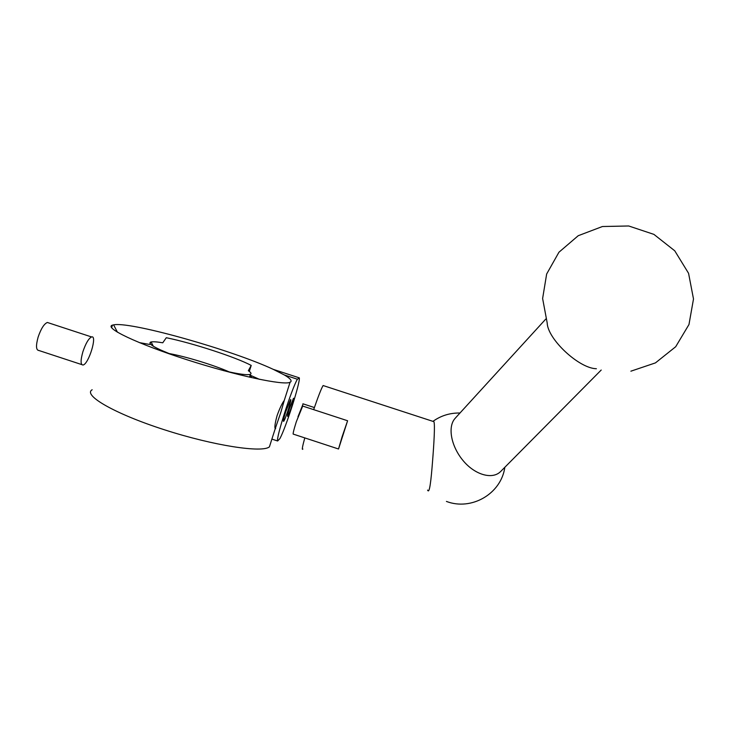 <?xml version="1.0" encoding="UTF-8"?>
<svg xmlns="http://www.w3.org/2000/svg" width="730" height="730" viewBox="0 0 730 730"><rect width="100%" height="100%" fill="white"/><g stroke="black" fill="none" stroke-linecap="round" stroke-linejoin="round"><path stroke-width="1.09" d="M289.472 382.483L290.759 381.817C291.982 380.458 289.828 378.167 284.308 374.946L273.294 369.371L299.337 377.866L297.402 379.226L284.326 374.955M273.294 369.371L273.294 369.371C233.49 350.674 135.132 322.487 114.82 324.658L112.438 325.124L111.626 327.733M271.898 439.104L277.637 440.993L279.9 438.602C285.914 427.561 300.258 382.757 299.337 377.866M290.759 381.817L290.065 382.264C284.034 385.686 236.328 375.658 186.561 359.616C136.711 343.611 103.724 327.679 112.438 325.124M259.469 379.345L250.107 375.156M149.796 344.469L139.357 342.616M277.637 440.993C275.812 438.365 291.726 388.597 297.402 379.226M289.518 408.353L293.442 398.398C295.066 396.399 289.107 415.178 287.739 416.392C287.191 416.602 287.793 413.928 289.518 408.353M285.749 411.711L290.494 399.73C292.484 397.284 285.339 419.805 283.651 421.329C282.975 421.612 283.669 418.409 285.749 411.711M270.565 443.274L269.416 446.842C262.499 453.056 214.018 445.811 164.369 429.76C114.628 413.791 82.581 395.103 92.162 389.756M280.868 412.249L275.21 428.729C274.443 427.315 275.082 422.898 277.126 415.489C279.8 408.134 282.182 403.115 284.262 400.432L280.868 412.249M251.065 377.538L251.622 375.804L249.587 376.78M169.059 353.539C185.685 356.477 214.218 365.21 229.339 371.962M223.699 370.667C238.582 374.152 247.479 375.357 250.39 374.271L250.773 374.034C251.458 373.358 250.645 372.254 248.328 370.73L251.211 365.429C235.973 357.226 192.291 342.981 166.303 337.725L162.763 342.79C157.041 341.832 153.163 341.558 151.119 341.969L150.535 342.142C147.715 343.921 155.709 348.42 174.516 355.647M249.313 371.415L251.211 365.429M81.76 364.589L38.955 350.519C36.016 350.272 35.743 345.774 38.142 337.023C41.026 328.664 44.101 323.81 47.359 322.468L48.855 322.961M82.901 351.705C85.766 343.328 88.658 338.401 91.569 336.95C97.619 334.824 88.759 364.042 83.074 365.018C80.501 364.9 80.446 360.465 82.901 351.705M338.419 448.959L293.414 434.158C292.611 434.633 293.579 430.49 296.316 421.739L302.695 406.062M342.105 436.759L347.599 420.754L338.528 448.996L342.105 436.759M596.392 368.732C578.954 368.449 547.628 339.103 547.19 322.952L542.618 298.515L546.651 274.024L558.943 252.233L578.233 235.708L602.423 226.519L628.712 225.981L653.888 234.366L674.748 250.801L688.563 273.294L693.5 298.971L688.974 324.531L675.688 346.741L655.449 362.892L630.884 371.187M601.21 370.037L500.652 471.507C492.421 479.893 475.12 474.865 463.486 461.077C451.514 447.061 447.654 428.227 454.325 419.303L455.602 417.815M433.018 421.383L433.93 421.685C435.071 424.741 434.003 443.247 432.562 461.232C431.092 480.148 429.532 494.511 427.588 490.095M313.663 409.649C318.326 396.153 321.474 388.114 323.116 385.54L323.664 385.723M302.877 449.032C301.718 450.483 302.357 446.778 304.793 437.9M297.959 416.803L303.132 403.863M117.466 332.25L113.588 324.823M290.065 382.264L284.262 400.432M275.21 428.729L269.416 446.842M250.071 374.39L250.773 374.034M153.318 346.23L151.119 341.969M150.535 342.142L150.07 343.629M250.39 374.271L249.468 377.173M275.63 428.674L275.091 428.492M91.569 336.95L47.359 322.468M347.599 420.754L302.375 405.953M446.422 501.428C471.352 511 501.145 493.909 504.841 467.282M459.982 413.007C450.127 412.851 441.239 415.552 433.301 421.11M314.384 407.55L302.895 403.79M433.939 421.685L323.116 385.54M455.602 417.806L545.839 319.001"/></g></svg>
